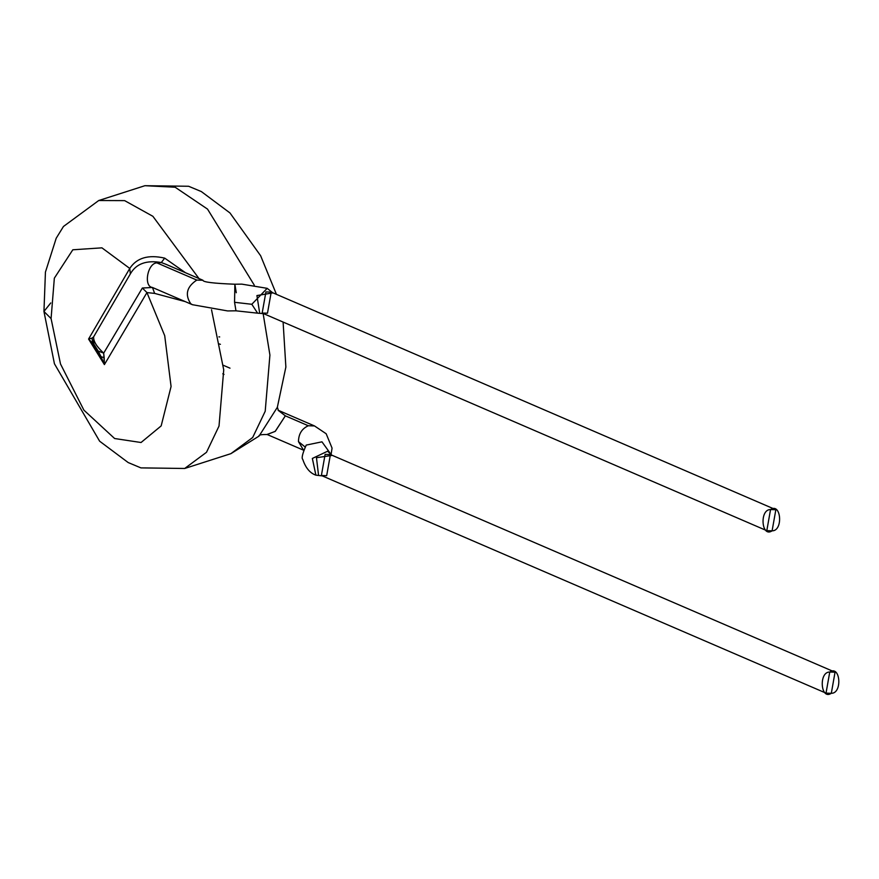 <?xml version="1.0" encoding="UTF-8"?>
<svg xmlns="http://www.w3.org/2000/svg" width="879" height="879" viewBox="0 0 879 879"><rect width="100%" height="100%" fill="white"/><g stroke="black" fill="none" stroke-linecap="round" stroke-linejoin="round"><path stroke-width="1.32" d="M218.871 343.821L220.409 344.326M223.343 365.29L229.99 368.169M772.103 530.828C783.354 531.092 781.233 502.261 770.542 509.556C759.302 509.293 761.412 538.135 772.103 530.828L766.807 530.674L770.542 509.556L775.849 509.721L772.103 530.828M775.849 509.721L271.215 292.092L265.919 291.927L262.173 313.034L265.919 291.927L271.215 292.092L267.48 313.199L262.173 313.034L766.807 530.674M272.655 292.927L256.932 295.564L259.668 313.012M272.589 292.685L267.205 288.345L251.812 304.288L257.58 313.144L251.812 304.288L267.183 288.334M165.889 264.282L161.318 262.535C146.408 259.964 136.08 263.744 130.345 273.896C136.08 263.744 146.408 259.964 161.318 262.535L164.681 258.129L161.318 262.535L156.891 262.876L161.318 262.535L166.186 264.403L202.961 280.269L196.786 280.082L202.961 280.269C202.84 282.082 213.476 283.401 234.869 284.225L234.561 302.299L251.812 304.288L234.561 302.299L235.968 310.814L234.561 302.299L234.869 284.225L236.275 292.74M831.314 693.3C842.554 693.564 840.445 664.722 829.754 672.028C818.503 671.765 820.623 700.596 831.314 693.3L826.018 693.135L829.754 672.028L835.05 672.182L831.314 693.3M196.786 280.082C186.755 286.752 184.733 294.619 190.721 303.705L192.424 304.705L190.721 303.705C184.733 294.619 186.755 286.752 196.786 280.082L156.891 262.876L196.786 280.082M88.57 339.052L104.403 364.598L146.947 292.575L142.343 288.026L103.689 353.127L104.403 364.598L104.161 357.654L101.074 356.742L92.702 343.239L101.074 356.742L104.403 364.598L88.57 339.052L129.762 268.436C136.717 257.833 148.353 254.405 164.681 258.129C148.353 254.405 136.717 257.833 129.762 268.436L130.345 273.896L129.762 268.436L88.57 339.052L92.064 338.118L88.57 339.052L92.702 343.239L92.064 338.118L93.613 336.866L130.345 273.896L93.613 336.866L93.855 344.063L98.173 351.04L103.689 353.127C96.734 346.744 93.372 341.327 93.613 336.866L92.064 338.118L92.702 343.239L93.855 344.063L93.613 336.866C93.372 341.327 96.734 346.744 103.689 353.127L98.173 351.04L101.074 356.742L104.161 357.654L103.689 353.127L142.343 288.026L152.463 287.477L192.424 304.705L227.65 310.935L235.968 310.814L257.591 313.166M835.05 672.182L330.416 454.553L325.12 454.388L321.384 475.506L325.12 454.388L330.416 454.553L326.68 475.66L321.384 475.506L826.018 693.135M156.891 262.876C147.518 263.14 143.31 286.565 152.463 287.477C143.31 286.565 147.518 263.14 156.891 262.876M50.751 302.947L43.95 311.474L51.081 318.572L54.344 278.171L72.814 249.79L101.931 247.845L129.762 268.436L101.931 247.845L72.814 249.79L54.344 278.171L51.081 318.572L60.497 363.961L83.901 410.152L114.622 438.522L141.047 442.511L161.165 425.908L171.075 386.507L164.714 335.701L146.947 292.575L154.638 293.399L152.463 287.477L142.343 288.026L146.947 292.575L104.403 364.598L101.074 356.742L92.702 343.239M331.932 455.443L316.462 457.717L318.55 475.275M152.463 287.477L154.638 293.399L146.947 292.575L164.714 335.701L171.075 386.507L161.165 425.908L141.047 442.511L114.622 438.522L83.901 410.152L60.497 363.961L51.081 318.572L43.95 311.474L54.432 363.774L99.635 441.203L128.18 462.552L140.915 467.892L184.7 468.474L206.499 452.3L219.014 426.073L223.727 369.861L211.52 309.727L223.727 369.861L219.014 426.073L206.499 452.3L184.7 468.474L230.891 453.663L252.691 437.478L265.205 411.262L269.919 355.05L263.162 313.715L269.919 355.05L265.205 411.262L252.691 437.478L230.891 453.663L259.074 436.061L277.335 407.329L285.873 367.059L283.104 322.066M331.877 455.179L327.581 451.235L312.353 458.442L315.891 475.154L312.342 458.464L327.559 451.235M198.973 278.544L152.891 216.311L124.62 200.621L98.734 200.522L124.62 200.621L152.891 216.311L198.973 278.544M164.681 258.129L185.447 272.71M185.216 301.596L154.638 293.399M329.889 452.828L321.967 441.829L306.222 445.093L321.967 441.829L329.889 452.828M224.013 374.421L222.761 373.795M254.273 285.137L207.532 209.114L175.141 187.227L144.925 185.7L175.141 187.227L207.532 209.114L254.273 285.137M305.046 446.928L298.464 441.621L303.563 450.191L298.464 441.621L305.046 446.928M278.105 410.229L314.517 425.941L308.331 425.755C301.893 428.622 298.607 433.918 298.464 441.621C298.607 433.918 301.893 428.622 308.331 425.755L314.517 425.941L326.186 433.765L332.064 448.114L331.13 454.135M267.051 434.457L275.171 431.413L285.345 415.833L308.331 425.755L285.345 415.833L275.314 431.303L267.194 434.523C261.184 434.457 258.481 434.962 259.074 436.061M278.149 410.306L285.345 415.833M218.915 336.855L219.673 336.932M257.569 313.155L263.601 313.649M234.869 284.225L241.813 284.137L267.194 288.334M306.222 445.093C302.497 453.52 301.354 458.289 302.772 459.398C305.584 467.87 309.957 473.133 315.913 475.165L323.307 476.011M276.435 294.344L260.623 255.723L229.968 212.949L201.357 191.578L188.611 186.26L144.925 185.7L98.734 200.522L63.464 226.474L56.212 238.22L45.433 272.105L43.95 311.474M278.434 410.614L277.379 407.197M303.98 450.378L267.194 434.523"/></g></svg>
